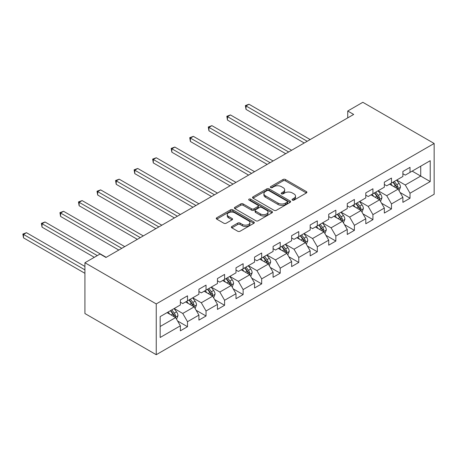 <?xml version="1.0" encoding="UTF-8"?>
<svg xmlns="http://www.w3.org/2000/svg" width="457" height="457" viewBox="0 0 457 457"><rect width="100%" height="100%" fill="white"/><g stroke="black" fill="none" stroke-linecap="round" stroke-linejoin="round"><path stroke-width="0.69" d="M292.377 200.109A1.154 0.668 0 0 0 294.011 200.109L306.407 192.951A1.651 0.954 0 0 0 306.887 192.277A1.651 0.954 0 0 0 306.407 191.603L285.402 179.481A1.651 0.954 0 0 0 283.072 179.481L270.675 186.633A1.154 0.668 0 0 0 270.338 187.107A1.154 0.668 0 0 0 270.675 187.581A1.154 0.668 0 0 0 272.309 187.581L273.914 186.65A5.278 3.05 0 0 1 281.381 186.65L283.129 187.661A5.278 3.05 0 0 1 284.677 189.821A5.278 3.05 0 0 1 283.129 191.974L281.523 192.9A1.154 0.668 0 0 0 281.186 193.374A1.154 0.668 0 0 0 281.523 193.842A1.154 0.668 0 0 0 283.157 193.842L284.762 192.917A5.278 3.05 0 0 1 292.229 192.917L293.982 193.928A5.278 3.05 0 0 1 295.525 196.082A5.278 3.05 0 0 1 293.982 198.241L292.377 199.166A1.154 0.668 0 0 0 292.04 199.635A1.154 0.668 0 0 0 292.377 200.109L292.377 199.166M231.853 226.495A1.651 0.954 0 0 0 231.368 227.169A1.651 0.954 0 0 0 231.853 227.843L237.743 231.248A1.651 0.954 0 0 0 240.079 231.248L253.846 223.296A1.651 0.954 0 0 0 254.326 222.622A1.651 0.954 0 0 0 253.846 221.948L232.842 209.826A1.651 0.954 0 0 0 230.511 209.826L216.744 217.772A1.651 0.954 0 0 0 216.258 218.446A1.651 0.954 0 0 0 216.744 219.12L223.861 223.227A1.651 0.954 0 0 0 226.192 223.227L232.082 219.828A1.651 0.954 0 0 0 232.567 219.154A1.651 0.954 0 0 0 232.082 218.48L228.557 216.441A4.416 2.548 0 0 1 227.26 214.641A4.416 2.548 0 0 1 229.985 212.288A4.416 2.548 0 0 1 234.795 212.842L248.625 220.822A4.416 2.548 0 0 1 249.916 222.622A4.416 2.548 0 0 1 247.191 224.975A4.416 2.548 0 0 1 242.381 224.427L240.079 223.096A1.651 0.954 0 0 0 237.743 223.096L231.853 226.495L231.853 227.843M434.15 143.469L362.829 102.294L347.737 111.011L353.678 114.444L105.961 257.462L100.02 254.029L84.922 262.746L156.243 303.922L434.15 143.469L434.15 194.254L156.243 354.706L156.243 303.922M274.029 210.294A1.651 0.954 0 0 0 276.365 210.294L290.132 202.348A1.651 0.954 0 0 0 290.612 201.674A1.651 0.954 0 0 0 290.132 201L269.127 188.878A1.651 0.954 0 0 0 266.797 188.878L253.029 196.824A1.651 0.954 0 0 0 252.544 197.498A1.651 0.954 0 0 0 253.029 198.172L274.029 210.294M249.465 200.36A1.154 0.668 0 0 1 250.636 200.52L250.636 199.149L271.989 211.477A1.651 0.954 0 0 1 272.469 212.151A1.651 0.954 0 0 1 271.989 212.825L258.222 220.771A1.651 0.954 0 0 1 255.886 220.771L234.887 208.649L240.776 205.267L240.776 203.896L234.887 207.301A1.651 0.954 0 0 0 234.401 207.975A1.651 0.954 0 0 0 234.887 208.649L234.887 207.301M240.776 205.267A1.651 0.954 0 0 1 243.113 205.267L243.113 203.896A1.651 0.954 0 0 0 240.776 203.896M243.113 203.896L251.63 208.815A1.651 0.954 0 0 0 253.961 208.815L257.868 206.558A1.651 0.954 0 0 0 258.354 205.884A1.651 0.954 0 0 0 257.868 205.21L249.002 200.092A1.154 0.668 0 0 1 248.665 199.618A1.154 0.668 0 0 1 249.379 199.006A1.154 0.668 0 0 1 250.636 199.149M177.579 320.974L187.501 326.704L187.501 321.694L198.915 315.107L198.915 320.117L206.044 315.998L206.044 310.988L217.458 304.402L217.458 309.412L224.587 305.293L224.587 300.283L236.001 293.697L236.001 298.707L243.13 294.588L243.13 289.578L254.543 282.992L254.543 288.001L261.678 283.883L261.678 278.873L273.086 272.286L273.086 277.296L280.221 273.177L280.221 268.168L291.629 261.575L291.629 266.585L298.764 262.472L298.764 257.462L310.172 250.87L310.172 255.88L317.307 251.767L317.307 246.757L328.714 240.165L328.714 245.175L335.849 241.056L335.849 236.052L347.257 229.46L347.257 234.47L354.392 230.351L354.392 225.341L365.8 218.754L365.8 223.764L372.935 219.646L372.935 214.636L384.343 208.049L384.343 213.059L391.478 208.94L391.478 203.931L402.885 197.344L402.885 202.354L410.02 198.235L410.02 193.225L430.226 181.56L430.226 160.698L420.72 166.188L420.72 176.071L430.226 181.56M187.501 326.704L180.372 330.822L180.372 325.812L160.161 337.477L160.161 316.615L180.372 304.95L180.372 299.941L187.501 295.822L187.501 300.832L198.915 294.245L198.915 289.235L206.044 285.117L206.044 290.126L217.458 283.54L217.458 278.53L224.587 274.411L224.587 279.421L236.001 272.835L236.001 267.825L243.13 263.706L243.13 268.716L254.543 262.129L254.543 257.12L261.678 253.001L261.678 258.011L273.086 251.419L273.086 246.409L280.221 242.296L280.221 247.306L291.629 240.713L291.629 235.703L298.764 231.59L298.764 236.6L310.172 230.008L310.172 224.998L317.307 220.88L317.307 225.889L328.714 219.303L328.714 214.293L335.849 210.174L335.849 215.184L347.257 208.598L347.257 203.588L354.392 199.469L354.392 204.479L365.8 197.892L365.8 192.883L372.935 188.764L372.935 193.774L384.343 187.187L384.343 182.177L391.478 178.059L391.478 183.068L402.885 176.482L402.885 171.472L410.02 167.353L410.02 172.363L430.226 160.698M185.599 301.928L194.162 306.87L182.749 313.462L174.191 308.521M180.372 302.203L182.749 303.579L187.501 300.832M182.749 313.462L187.501 321.694M194.162 306.87L198.915 315.107M204.142 291.223L212.705 296.165L201.291 302.757L192.734 297.815M198.915 291.497L201.291 292.874L206.044 290.126M201.291 302.757L206.044 310.988M212.705 296.165L217.458 304.402M222.685 280.518L231.248 285.459L219.834 292.046L211.277 287.105M217.458 280.792L219.834 282.163L224.587 279.421M219.834 292.046L224.587 300.283M231.248 285.459L236.001 293.697M241.233 269.813L249.79 274.754L238.377 281.341L229.82 276.399M236.001 270.087L238.377 271.458L243.13 268.716M238.377 281.341L243.13 289.578M249.79 274.754L254.543 282.992M259.776 259.108L268.333 264.049L256.92 270.635L248.362 265.694M254.543 259.382L256.92 260.753L261.678 258.011M256.92 270.635L261.678 278.873M268.333 264.049L273.086 272.286M278.319 248.402L286.876 253.344L275.462 259.93L266.905 254.989M273.086 248.677L275.462 250.048L280.221 247.306M275.462 259.93L280.221 268.168M286.876 253.344L291.629 261.575M296.861 237.697L305.419 242.638L294.005 249.225L285.448 244.284M291.629 237.971L294.005 239.342L298.764 236.6M294.005 249.225L298.764 257.462M305.419 242.638L310.172 250.87M315.404 226.992L323.962 231.933L312.548 238.52L303.991 233.578M310.172 227.266L312.548 228.637L317.307 225.889M312.548 238.52L317.307 246.757M323.962 231.933L328.714 240.165M333.947 216.287L342.504 221.228L331.091 227.815L322.533 222.873M328.714 216.561L331.091 217.932L335.849 215.184M331.091 227.815L335.849 236.052M342.504 221.228L347.257 229.46M352.49 205.581L361.047 210.517L349.634 217.109L341.076 212.168M347.257 205.856L349.634 207.227L354.392 204.479M349.634 217.109L354.392 225.341M361.047 210.517L365.8 218.754M371.033 194.871L379.59 199.812L368.182 206.404L359.619 201.463M365.8 195.145L368.182 196.521L372.935 193.774M368.182 206.404L372.935 214.636M379.59 199.812L384.343 208.049M389.575 184.165L398.133 189.107L386.725 195.699L378.162 190.758M384.343 184.439L386.725 185.816L391.478 183.068M386.725 195.699L391.478 203.931M398.133 189.107L402.885 197.344M412.157 171.129L420.72 176.071L405.268 184.994L396.705 180.052M402.885 173.734L405.268 175.111L410.02 172.363M405.268 184.994L410.02 193.225M84.922 262.746L84.922 313.531L156.243 354.706M347.737 111.011L347.737 117.872M160.161 326.498L175.619 317.575L167.056 312.634M175.619 317.575L180.372 325.812M400.098 192.506L410.02 198.235M381.549 203.211L391.478 208.94M363.007 213.916L372.935 219.646M344.464 224.621L354.392 230.351M325.921 235.326L335.849 241.056M307.378 246.032L317.307 251.767M288.835 256.743L298.764 262.472M270.293 267.448L280.221 273.177M251.75 278.153L261.678 283.883M233.207 288.858L243.13 294.588M214.664 299.564L224.587 305.293M196.122 310.269L206.044 315.998M292.84 200.269L293.982 199.612A5.278 3.05 0 0 0 295.525 197.458L295.525 196.082M284.677 189.821L284.677 191.192A5.278 3.05 0 0 1 283.129 193.345L281.986 194.008M306.384 192.963L285.402 180.852A1.651 0.954 0 0 0 283.072 180.852L271.138 187.741M290.109 202.36L269.127 190.249A1.651 0.954 0 0 0 266.797 190.249L253.052 198.184M287.213 202.148A1.154 0.668 0 0 0 287.55 201.674A1.154 0.668 0 0 0 287.213 201.2L268.779 190.558A1.154 0.668 0 0 0 267.145 190.558L265.454 191.534A5.278 3.05 0 0 0 263.906 193.694A5.278 3.05 0 0 0 265.454 195.847L278.056 203.125A5.278 3.05 0 0 0 285.522 203.125L287.213 202.148L287.213 203.519A1.154 0.668 0 0 0 287.55 203.045L287.55 201.674M263.906 193.694L263.906 195.065A5.278 3.05 0 0 0 265.454 197.218L265.454 195.847M287.213 203.519L285.522 204.496A5.278 3.05 0 0 1 278.056 204.496L265.454 197.218M243.113 205.267L251.63 210.186A1.651 0.954 0 0 0 253.961 210.186L257.868 207.929A1.651 0.954 0 0 0 258.354 207.255L258.354 205.884M250.636 200.52L271.966 212.836M260.467 213.916A4.416 2.548 0 0 0 265.277 214.47A4.416 2.548 0 0 0 268.002 212.117A4.416 2.548 0 0 0 266.705 210.311L261.838 207.501A1.651 0.954 0 0 0 259.502 207.501L255.594 209.757A1.651 0.954 0 0 0 255.109 210.431A1.651 0.954 0 0 0 255.594 211.105L260.467 213.916L260.467 215.287A4.416 2.548 0 0 0 265.277 215.841A4.416 2.548 0 0 0 268.002 213.488L268.002 212.117M255.109 210.431L255.109 211.802A1.651 0.954 0 0 0 255.594 212.476L255.594 211.105M260.467 215.287L255.594 212.476M249.916 222.622L249.916 223.999A4.416 2.548 0 0 1 247.191 226.352A4.416 2.548 0 0 1 242.381 225.798L240.079 224.467A1.651 0.954 0 0 0 237.743 224.467L231.87 227.854M227.26 214.641L227.26 216.012A4.416 2.548 0 0 0 228.557 217.818L228.557 216.441M232.065 219.84L228.557 217.818M253.846 221.948L253.846 223.296L232.842 211.197A1.651 0.954 0 0 0 230.511 211.197L216.767 219.132M399.075 190.735L400.486 187.17A4.456 2.571 -120 0 0 399.064 183.377L396.613 180.104M392.334 185.759L390.666 183.537M310.172 139.562L248.991 104.236L246.02 105.955L246.02 109.383L304.231 142.99M397.441 188.712L398.081 187.364A4.456 2.571 -120 0 0 396.807 184.685L394.351 181.406M393.237 182.052L395.956 185.685A2.268 1.308 60 0 1 396.373 186.376L398.081 187.364M392.929 182.234L395.379 185.508A4.456 2.571 60 0 1 396.653 188.187M246.02 109.383L245.369 105.578L307.201 141.276M245.369 105.578L248.991 104.236M380.527 201.44L381.943 197.881A4.456 2.571 -120 0 0 380.521 194.088L378.07 190.809M373.792 196.464L372.124 194.242M291.629 150.267L230.448 114.941L227.477 116.661L227.477 120.088L285.688 153.695M378.899 199.418L379.538 198.07A4.456 2.571 -120 0 0 378.265 195.39L375.808 192.117M374.694 192.757L377.413 196.39A2.268 1.308 60 0 1 377.83 197.081L379.538 198.07M374.386 192.94L376.836 196.213A4.456 2.571 60 0 1 378.11 198.892M227.477 120.088L226.826 116.284L288.658 151.981M226.826 116.284L230.448 114.941M361.984 212.145L363.401 208.586A4.456 2.571 -120 0 0 361.978 204.793L359.528 201.514M355.249 207.17L353.581 204.947M273.086 160.973L211.905 125.652L208.935 127.366L208.935 130.799L267.145 164.4M360.356 210.123L360.996 208.775A4.456 2.571 -120 0 0 359.722 206.096L357.265 202.822M356.152 203.462L358.871 207.095A2.268 1.308 60 0 1 359.288 207.786L360.996 208.775M355.843 203.645L358.294 206.918A4.456 2.571 60 0 1 359.568 209.597M208.935 130.799L208.283 126.989L270.116 162.686M208.283 126.989L211.905 125.652M343.441 222.85L344.858 219.291A4.456 2.571 -120 0 0 343.436 215.498L340.985 212.219M336.706 217.88L335.038 215.653M254.543 171.678L193.362 136.357L190.392 138.071L190.392 141.504L248.602 175.111M341.813 220.828L342.453 219.48A4.456 2.571 -120 0 0 341.179 216.801L338.723 213.528M337.609 214.167L340.328 217.8A2.268 1.308 60 0 1 340.745 218.492L342.453 219.48M337.3 214.35L339.751 217.623A4.456 2.571 60 0 1 341.025 220.303M190.392 141.504L189.735 137.694L251.573 173.392M189.735 137.694L193.362 136.357M324.898 233.556L326.315 229.997A4.456 2.571 -120 0 0 324.893 226.204L322.442 222.93M318.163 228.586L316.495 226.358M236.001 182.383L174.82 147.063L171.849 148.776L171.849 152.21L230.054 185.816M323.27 231.533L323.91 230.185A4.456 2.571 -120 0 0 322.636 227.506L320.18 224.233M319.066 224.878L321.785 228.511A2.268 1.308 60 0 1 322.196 229.197L323.91 230.185M318.752 225.055L321.208 228.329A4.456 2.571 60 0 1 322.482 231.008M171.849 152.21L171.192 148.399L233.03 184.097M171.192 148.399L174.82 147.063M306.356 244.267L307.772 240.702A4.456 2.571 -120 0 0 306.35 236.909L303.894 233.636M299.621 239.291L297.953 237.063M217.458 193.088L156.277 157.768L153.306 159.482L153.306 162.915L211.511 196.521M304.728 242.239L305.367 240.89A4.456 2.571 -120 0 0 304.094 238.211L301.637 234.938M300.523 235.584L303.242 239.217A2.268 1.308 60 0 1 303.654 239.902L305.367 240.89M300.209 235.761L302.665 239.034A4.456 2.571 60 0 1 303.939 241.713M153.306 162.915L152.649 159.105L214.487 194.802M152.649 159.105L156.277 157.768M287.813 254.972L289.23 251.407A4.456 2.571 -120 0 0 287.807 247.614L285.351 244.341M281.078 249.996L279.41 247.768M198.915 203.793L137.734 168.473L134.764 170.187L134.764 173.62L192.968 207.227M286.185 252.944L286.825 251.596A4.456 2.571 -120 0 0 285.551 248.916L283.094 245.643M281.98 246.289L284.7 249.922A2.268 1.308 60 0 1 285.111 250.607L286.825 251.596M281.666 246.466L284.123 249.739A4.456 2.571 60 0 1 285.397 252.418M134.764 173.62L134.107 169.81L195.944 205.507M134.107 169.81L137.734 168.473M269.27 265.677L270.687 262.112A4.456 2.571 -120 0 0 269.264 258.319L266.808 255.046M262.535 260.701L260.867 258.473M180.372 214.499L119.191 179.178L116.221 180.892L116.221 184.325L174.425 217.932M267.642 263.649L268.282 262.301A4.456 2.571 -120 0 0 267.002 259.622L264.552 256.348M263.438 256.994L266.157 260.627A2.268 1.308 60 0 1 266.568 261.318L268.282 262.301M263.123 257.171L265.58 260.45A4.456 2.571 60 0 1 266.854 263.129M116.221 184.325L115.564 180.515L177.402 216.218M115.564 180.515L119.191 179.178M250.727 276.382L252.144 272.818A4.456 2.571 -120 0 0 250.722 269.024L248.265 265.751M243.992 271.407L242.324 269.184M161.829 225.204L100.649 189.883L97.678 191.597L97.678 195.03L155.883 228.637M249.099 274.354L249.739 273.006A4.456 2.571 -120 0 0 248.459 270.327L246.009 267.054M244.895 267.699L247.614 271.332A2.268 1.308 60 0 1 248.025 272.024L249.739 273.006M244.581 267.876L247.037 271.155A4.456 2.571 60 0 1 248.311 273.834M97.678 195.03L97.021 191.22L158.853 226.923M97.021 191.22L100.649 189.883M232.185 287.087L233.601 283.523A4.456 2.571 -120 0 0 232.179 279.73L229.722 276.456M225.45 282.112L223.781 279.89M143.287 235.909L82.106 200.589L79.135 202.308L79.135 205.736L137.34 239.342M230.557 285.059L231.196 283.717A4.456 2.571 -120 0 0 229.917 281.038L227.466 277.759M226.352 278.404L229.071 282.038A2.268 1.308 60 0 1 229.483 282.729L231.196 283.717M226.038 278.581L228.494 281.86A4.456 2.571 60 0 1 229.768 284.54M79.135 205.736L78.478 201.925L140.31 237.629M78.478 201.925L82.106 200.589M213.642 297.793L215.058 294.228A4.456 2.571 -120 0 0 213.636 290.435L211.18 287.162M206.907 292.817L205.239 290.595M124.744 246.62L63.563 211.294L60.592 213.013L60.592 216.441L118.797 250.048M212.014 295.77L212.654 294.422A4.456 2.571 -120 0 0 211.374 291.743L208.923 288.464M207.804 289.11L210.528 292.743A2.268 1.308 60 0 1 210.94 293.434L212.654 294.422M207.495 289.287L209.952 292.566A4.456 2.571 60 0 1 211.225 295.245M60.592 216.441L59.936 212.636L121.768 248.334M59.936 212.636L63.563 211.294M195.099 308.498L196.51 304.939A4.456 2.571 -120 0 0 195.093 301.14L192.637 297.867M188.358 303.522L186.696 301.3M106.201 257.325L45.02 221.999L42.044 223.719L42.044 227.146L94.313 257.325M193.471 306.476L194.105 305.127A4.456 2.571 -120 0 0 192.831 302.448L190.38 299.169M189.261 299.815L191.986 303.448A2.268 1.308 60 0 1 192.397 304.139L194.105 305.127M188.952 299.998L191.409 303.271A4.456 2.571 60 0 1 192.683 305.95M42.044 227.146L41.393 223.342L97.284 255.606M41.393 223.342L45.02 221.999M176.556 319.203L177.967 315.644A4.456 2.571 -120 0 0 176.551 311.851L174.094 308.572M169.815 314.227L168.153 312.005M84.922 266.448L26.477 232.704L23.501 234.424L23.501 237.851L84.922 273.315M174.928 317.181L175.562 315.833A4.456 2.571 -120 0 0 174.288 313.154L171.838 309.88M170.718 310.52L173.443 314.153A2.268 1.308 60 0 1 173.854 314.844L175.562 315.833M170.41 310.703L172.866 313.976A4.456 2.571 60 0 1 174.14 316.655M23.501 237.851L22.85 234.047L84.922 269.881M22.85 234.047L26.477 232.704M293.982 199.612L293.982 198.241M281.523 193.842L281.523 192.9M283.129 193.345L283.129 191.974M270.675 187.581L270.675 186.633M283.072 180.852L283.072 179.481M285.402 180.852L285.402 179.481M306.407 192.951L306.407 191.603M253.029 198.172L253.029 196.824M266.797 190.249L266.797 188.878M269.127 190.249L269.127 188.878M290.132 202.348L290.132 201M278.056 204.496L278.056 203.125M285.522 204.496L285.522 203.125M251.63 210.186L251.63 208.815M253.961 210.186L253.961 208.815M257.868 207.929L257.868 206.558M271.989 212.825L271.989 211.477M237.743 224.467L237.743 223.096M240.079 224.467L240.079 223.096M242.381 225.798L242.381 224.427M232.082 219.828L232.082 218.48M216.744 219.12L216.744 217.772M230.511 211.197L230.511 209.826M232.842 211.197L232.842 209.826M397.693 188.855L400.458 187.261M396.807 184.685L399.064 183.377M393.637 186.513L395.379 185.508M379.15 199.56L381.915 197.967M378.265 195.39L380.521 194.088M375.094 197.218L376.836 196.213M360.607 210.266L363.372 208.672M359.722 206.096L361.978 204.793M356.551 207.924L358.294 206.918M342.065 220.971L344.829 219.377M341.179 216.801L343.436 215.498M338.009 218.629L339.751 217.623M323.522 231.676L326.287 230.082M322.636 227.506L324.893 226.204M319.466 229.334L321.208 228.329M304.979 242.381L307.744 240.788M304.094 238.211L306.35 236.909M300.923 240.039L302.665 239.034M286.436 253.087L289.201 251.493M285.551 248.916L287.807 247.614M282.38 250.75L284.123 249.739M267.893 263.798L270.658 262.198M267.002 259.622L269.264 258.319M263.838 261.455L265.58 260.45M249.351 274.503L252.115 272.903M248.459 270.327L250.722 269.024M245.295 272.161L247.037 271.155M230.808 285.208L233.567 283.608M229.917 281.038L232.179 279.73M226.752 282.866L228.494 281.86M212.265 295.913L215.024 294.314M211.374 291.743L213.636 290.435M208.209 293.571L209.952 292.566M193.722 306.618L196.481 305.025M192.831 302.448L195.093 301.14M189.666 304.276L191.409 303.271M175.18 317.324L177.939 315.73M174.288 313.154L176.551 311.851M171.124 314.982L172.866 313.976"/></g></svg>
